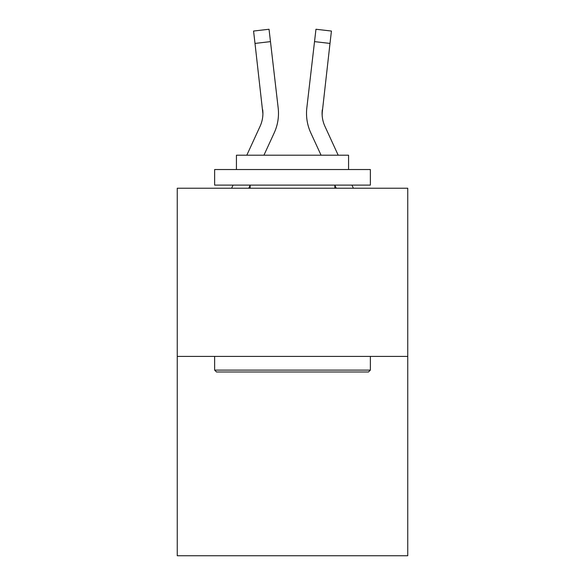 <?xml version="1.0" encoding="UTF-8"?>
<svg xmlns="http://www.w3.org/2000/svg" width="585" height="585" viewBox="0 0 585 585"><rect width="100%" height="100%" fill="white"/><g stroke="black" fill="none" stroke-linecap="round" stroke-linejoin="round"><path stroke-width="0.88" d="M407.745 356.411L407.745 188.224L177.255 188.224L177.255 555.75L407.745 555.75L407.745 356.411L177.255 356.411M248.764 188.224L250.139 185.226M263.937 155.208L274.211 132.861A46.72 46.72 0 0 0 278.175 107.962L270.475 41.623L255.001 43.422L253.568 31.049L269.034 29.25L253.568 31.049L269.034 29.25L253.568 31.049L269.034 29.25L253.568 31.049L269.034 29.25L253.568 31.049L269.034 29.25L253.568 31.049L269.034 29.25L253.568 31.049L269.034 29.25L253.568 31.049L269.034 29.25L253.568 31.049L269.034 29.25L253.568 31.049L269.034 29.25L253.568 31.049L269.034 29.25L253.568 31.049L269.034 29.25L253.568 31.049L269.034 29.25L253.568 31.049L269.034 29.25L253.568 31.049L269.034 29.25L253.568 31.049L269.034 29.25L253.568 31.049L269.034 29.25L253.568 31.049L269.034 29.25L253.568 31.049L269.034 29.25L270.475 41.623M246.804 155.208L260.062 126.353A31.144 31.144 0 0 0 262.906 113.724L255.001 43.422M277.955 106.09L278.175 107.962M338.196 155.208L324.938 126.353A31.144 31.144 0 0 1 322.094 113.717L329.998 43.422L314.525 41.623L315.966 29.25L331.432 31.049L315.966 29.25L331.432 31.049L315.966 29.25L331.432 31.049L315.966 29.25L331.432 31.049L315.966 29.25L331.432 31.049L315.966 29.25L331.432 31.049L315.966 29.25L331.432 31.049L315.966 29.25L331.432 31.049L315.966 29.25L331.432 31.049L329.998 43.422M336.236 188.224L334.861 185.226M321.063 155.208L310.789 132.861A46.72 46.72 0 0 1 306.825 107.962L314.525 41.623M322.145 115.179L322.298 109.753A31.144 31.144 0 0 0 324.938 126.353A31.144 31.144 0 0 1 322.094 113.717A31.144 31.144 0 0 0 324.938 126.353A31.144 31.144 0 0 1 322.094 113.717A31.144 31.144 0 0 0 324.938 126.353A31.144 31.144 0 0 1 322.094 113.717A31.144 31.144 0 0 0 324.938 126.353A31.144 31.144 0 0 1 322.094 113.717A31.144 31.144 0 0 0 324.938 126.353A31.144 31.144 0 0 1 322.094 113.717A31.144 31.144 0 0 0 324.938 126.353A31.144 31.144 0 0 1 322.094 113.717A31.144 31.144 0 0 0 324.938 126.353A31.144 31.144 0 0 1 322.094 113.717A31.144 31.144 0 0 0 324.938 126.353A31.144 31.144 0 0 1 322.094 113.717A31.144 31.144 0 0 0 324.938 126.353A31.144 31.144 0 0 1 322.094 113.717M260.062 126.353A31.144 31.144 0 0 0 262.906 113.724A31.144 31.144 0 0 1 260.062 126.353A31.144 31.144 0 0 0 262.906 113.724A31.144 31.144 0 0 1 260.062 126.353A31.144 31.144 0 0 0 262.906 113.724A31.144 31.144 0 0 1 260.062 126.353A31.144 31.144 0 0 0 262.906 113.724A31.144 31.144 0 0 1 260.062 126.353A31.144 31.144 0 0 0 262.906 113.724A31.144 31.144 0 0 1 260.062 126.353A31.144 31.144 0 0 0 262.906 113.724A31.144 31.144 0 0 1 260.062 126.353A31.144 31.144 0 0 0 262.906 113.724A31.144 31.144 0 0 1 260.062 126.353A31.144 31.144 0 0 0 262.906 113.724A31.144 31.144 0 0 1 260.062 126.353A31.144 31.144 0 0 0 262.906 113.724L262.702 109.753A31.144 31.144 0 0 1 260.062 126.353M306.518 113.797L306.598 116.101M368.499 371.987L216.501 371.987L214.636 370.115L370.363 370.115L368.499 371.987M214.636 169.533L370.363 169.533L370.363 185.109L214.636 185.109L214.636 169.533M348.565 169.533L348.565 155.208L236.435 155.208L236.435 169.533M214.636 356.411L214.636 370.115M370.363 356.411L370.363 370.115M250.139 185.109L250.139 188.224M334.861 185.109L334.861 188.224M231.623 188.224L233.057 185.109M269.034 29.25L253.568 31.049M353.377 188.224L351.943 185.109M306.825 107.962L307.045 106.09M331.432 31.049L315.966 29.25"/></g></svg>
